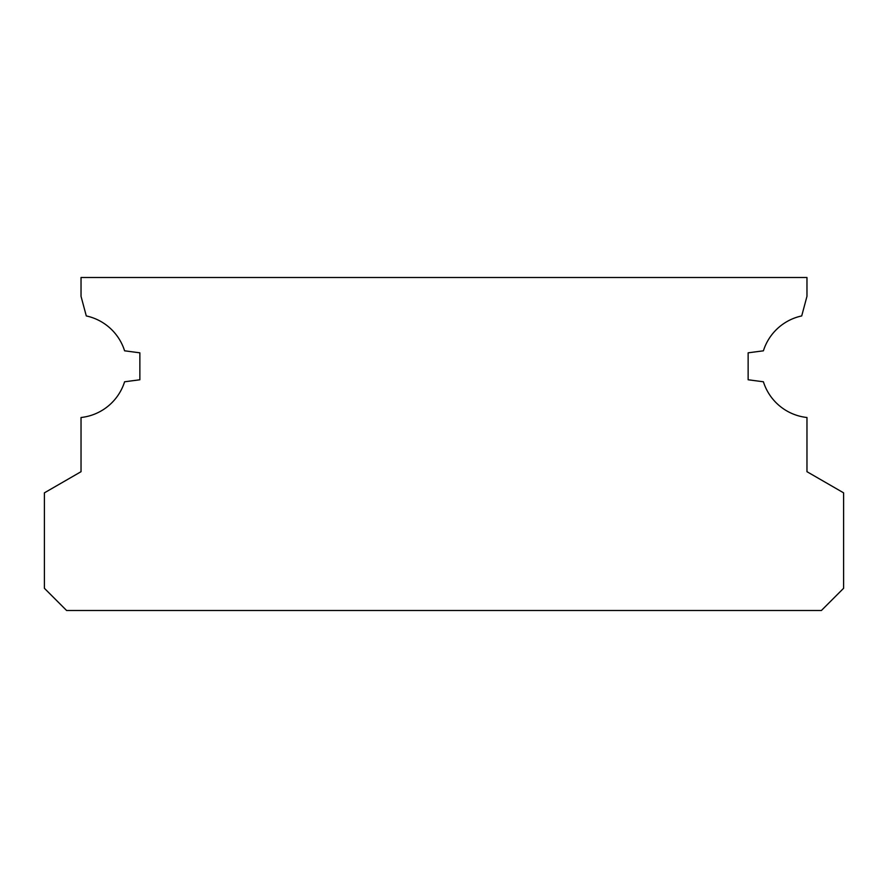 <?xml version="1.0" encoding="UTF-8"?>
<svg xmlns="http://www.w3.org/2000/svg" width="888" height="888" viewBox="0 0 888 888"><rect width="100%" height="100%" fill="white"/><g stroke="black" fill="none" stroke-linecap="round" stroke-linejoin="round"><path stroke-width="1.33" d="M806.97 277.5L81.03 277.5L81.03 296.303L86.291 315.939A51.504 51.504 0 0 1 124.598 350.816L139.86 352.825L139.86 379.775L124.598 381.785A51.504 51.504 0 0 1 81.03 417.504L81.03 471.695L44.4 492.84L44.4 588.3L66.6 610.5L821.4 610.5L843.6 588.3L843.6 492.84L806.97 471.695L806.97 417.504A51.504 51.504 0 0 1 763.403 381.785L748.14 379.775L748.14 352.825L763.403 350.816A51.504 51.504 0 0 1 801.709 315.939L806.97 296.303L806.97 277.5"/></g></svg>
